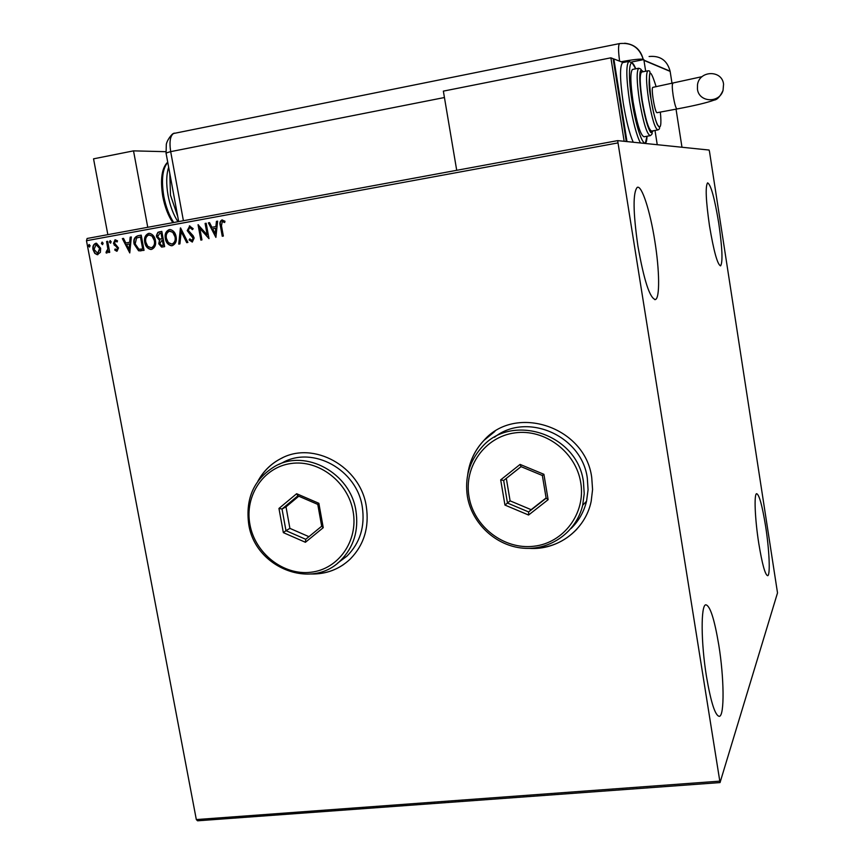 <?xml version="1.0" encoding="UTF-8"?>
<svg xmlns="http://www.w3.org/2000/svg" width="864" height="864" viewBox="0 0 864 864"><rect width="100%" height="100%" fill="white"/><g stroke="black" fill="none" stroke-linecap="round" stroke-linejoin="round"><path stroke-width="1.3" d="M529.06 548.37C557.831 550.465 585.392 529.924 591.181 501.304L592.574 489.564L591.743 477.662C585.533 426.967 515.786 403.65 483.905 440.424C474.833 450.079 469.422 461.57 467.683 474.898M530.41 548.327C548.78 548.683 564.268 542.3 576.85 529.178M311.029 573.998C326.214 574.322 339.293 569.344 350.276 559.03C364.057 544.849 369.392 527.288 366.293 506.358C360.493 466.506 313.535 440.564 281.027 458.503C271.058 463.633 263.347 471.193 257.893 481.194M311.818 573.912C323.59 574.117 334.26 570.931 343.85 564.354M718.74 223.15C722.304 247.946 722.93 262.192 720.587 265.874C717.455 264.611 713.761 251.24 709.484 225.763C705.877 200.578 705.251 186.268 707.594 182.855C710.845 184.496 714.56 197.921 718.74 223.15M718.794 645.073C724.097 677.57 724.626 715.543 719.399 716.353C715.262 715.954 710.953 702.637 706.46 676.404C700.92 642.568 700.758 605.124 705.78 604.8C710.068 605.524 714.398 618.948 718.794 645.073M654.847 241.218C659.556 270.389 659.966 298.21 655.409 299.549C649.858 298.426 644.026 280.584 637.902 246.013C633.042 211.982 632.826 192.424 637.265 187.348C641.801 184.896 650.225 211.302 654.847 241.218M765.59 526.122C769.316 549.72 770.472 575.348 767.686 575.705C765.18 575.024 762.21 564.268 758.776 543.434C754.931 519.167 753.916 493.798 756.637 493.679C759.229 494.586 762.21 505.408 765.59 526.122M720.036 782.579L777.514 592.888L709.517 151.686L709.085 150.044L617.652 140.627L720.036 782.579L197.564 820.8L196.322 819.569L719.431 781.175M617.63 142.97L86.486 240.721L87.102 238.486L617.652 140.627M100.386 252.342L97.286 254.718L94.77 253.368L93.02 249.642C92.405 246.532 93.323 244.404 95.764 243.27L96.52 243.227L100.667 248.249L100.386 252.342M107.654 241.294L109.728 252.331L108.68 252.526L108.378 250.895L106.704 253.055L106.034 252.817L106.315 251.554L107.849 249.016L106.607 241.488L107.654 241.294M117.04 251.208L114.718 250.009L115.15 248.951L116.716 249.869L117.45 248.195L113.465 243.335L115.074 239.738L117.515 240.84L117.104 241.974L115.452 241.078L114.502 243.086L118.498 247.946L117.04 251.208M138.013 235.732L141.221 235.148L144.05 250.344L138.586 250.765L134.125 244.102C133.153 239.749 134.449 236.963 138.013 235.732L141.221 235.181M161.806 231.379L164.635 246.64L161.59 247.072L158.771 243.788L159.473 240.311L156.557 236.812L156.449 235.451L157.874 232.351L161.806 231.379M180.587 227.934L187.898 242.438L186.721 242.654L181.181 231.649L179.917 243.886L178.751 244.091L180.403 227.966M205.103 223.441L206.183 223.247L209.002 238.637L199.843 228.442L201.949 239.911L200.869 240.106L198.05 224.737L207.198 234.9L205.103 223.441L206.194 223.279M221.476 225.785L223.344 236.056L222.253 236.25L220.352 225.828C219.413 223.106 219.953 221.152 221.972 219.942L224.975 221.238L224.64 222.523L222.264 221.53L221.476 225.785M86.486 240.721L196.322 819.569M215.892 237.395L208.364 222.847L209.542 222.631L211.907 227.308L215.881 226.573L216.432 221.368L217.62 221.152L215.892 237.395M189.4 225.914L193.18 228.69L192.445 229.63L189.767 227.47L188.287 230.429L193.169 235.786L194.152 238.021L192.294 242.05L189.108 239.954L189.778 238.853L192.024 240.484L193.082 238.28L187.207 230.612L189.821 225.871M176.072 236.606C176.947 240.948 175.673 243.972 172.271 245.668L171.223 245.722C167.929 244.782 165.974 242.417 165.359 238.626C164.495 234.284 165.78 231.282 169.214 229.608L170.37 229.565C173.556 230.58 175.457 232.924 176.072 236.606M155.38 240.365C156.254 244.696 155.002 247.698 151.632 249.383L150.628 249.448C147.334 248.53 145.379 246.175 144.763 242.374C143.888 238.043 145.152 235.051 148.565 233.399L149.656 233.345C152.852 234.328 154.764 236.66 155.38 240.365M129.773 252.925L122.364 238.604L123.509 238.388L125.831 242.989L129.676 242.287L130.183 237.168L131.328 236.963L129.773 252.925M111.175 241.758L110.538 243.173L109.426 242.071L110.063 240.656L111.175 241.758M103.14 243.227L102.503 244.642L101.401 243.54L102.028 242.125L103.14 243.227M90.104 245.614L89.467 247.028L88.366 245.927L88.992 244.512L90.104 245.614M282.722 457.693L281.189 458.428C271.415 463.45 263.801 470.826 258.358 480.557M494.878 431.438L484.013 440.348C475.243 449.669 469.886 460.75 467.953 473.569M222.599 236.185L220.709 225.796C219.769 223.085 220.309 221.119 222.318 219.92L221.972 219.942M224.694 222.307L223.031 221.616M223.376 221.594L222.502 221.508M215.924 237.114L208.364 222.847M208.721 222.815L209.563 222.664M215.881 226.573L211.907 227.308M216.238 226.552L216.432 221.368M216.788 221.335L217.62 221.184M215.125 233.69L216.054 228.215L212.652 228.798L215.125 233.69L215.708 228.247M208.969 238.464L199.843 228.442M201.226 240.041L198.439 224.856M205.459 223.42L207.198 234.9M192.661 229.36L189.994 227.459M192.326 242.05L189.108 239.954M189.475 239.911L189.972 239.112M192.391 240.44L193.082 238.28M193.439 238.248L192.067 236.423M192.424 236.39L190.447 235.138M190.814 235.105L187.207 230.612M187.574 230.58L189.767 225.882M187.078 242.59L181.181 231.649M179.118 244.026L180.738 228.247M172.076 245.689L171.601 245.689C168.307 244.75 166.352 242.384 165.737 238.594L165.359 238.626M165.737 238.594C164.873 234.252 166.158 231.25 169.592 229.586L169.214 229.608M171.871 244.112L172.303 244.069C175.057 242.698 176.072 240.257 175.37 236.768L173.524 232.708L170.078 231.12M166.439 238.432L168.34 242.579L171.936 244.102C174.679 242.73 175.705 240.3 175.003 236.801L172.768 232.34L169.538 231.174C166.752 232.502 165.715 234.932 166.439 238.432M162.443 247.028L158.771 243.788M159.16 243.756L159.473 240.311M159.851 240.278L156.557 236.812M156.946 236.779L157.205 233.669L159.03 231.887M159.408 231.854L161.816 231.412M160.834 239.015L162.464 238.777L161.406 233.107L159.808 233.356L157.626 236.617L159.808 239.036L162.086 238.81L161.028 233.14M162.119 245.473L163.652 245.225L162.745 240.343L161.827 240.473L159.84 243.572L161.557 245.506L163.285 245.268L162.378 240.376M151.459 249.404L151.016 249.404C147.722 248.486 145.768 246.132 145.141 242.33L144.763 242.374M145.141 242.33C144.277 238.01 145.541 235.019 148.943 233.366L148.565 233.399M151.243 247.838L151.675 247.795C154.397 246.424 155.401 244.004 154.699 240.527L152.842 236.466L149.418 234.9M145.822 242.179L147.733 246.326L151.286 247.828C154.019 246.467 155.023 244.037 154.321 240.559L152.075 236.099L148.889 234.954C146.124 236.282 145.109 238.691 145.822 242.179M141.037 250.862L138.586 250.765M138.974 250.722L134.125 244.102M134.514 244.058C133.542 239.717 134.838 236.93 138.402 235.699M140.994 249.264L143.089 248.94L140.832 236.866L136.544 238.01L135.184 243.907L138.877 249.232L142.7 248.983L140.443 236.898M129.805 252.558L122.364 238.604M122.753 238.572L123.53 238.432M129.676 242.287L125.831 242.989M130.075 242.255L130.183 237.168M130.572 237.136L131.328 236.995M129.006 249.286L129.913 243.886L126.565 244.469L129.006 249.286L129.524 243.929M116.716 251.23L114.718 250.009M115.117 249.966L115.42 249.232M117.115 249.826L117.45 248.195M117.85 248.152L117.007 247.234M117.407 247.201L114.124 244.976M114.523 244.944L113.465 243.335M113.854 243.302L115.074 239.738M117.234 241.639L115.625 241.056M110.668 243.13L109.426 242.071M109.825 242.039L110.322 240.656M109.08 252.45L108.378 250.895M107.039 253.012L106.034 252.817M106.434 252.774L106.682 251.662M107.849 249.016L106.812 251.662M108.259 248.972L106.607 241.488M107.006 241.456L107.654 241.337M102.643 244.598L101.401 243.54M101.801 243.508L102.298 242.136M97.87 254.675L94.77 253.368M95.18 253.325L93.02 249.642M93.42 249.599C92.815 246.488 93.722 244.372 96.174 243.238L95.764 243.27M97.783 253.303L100.03 248.389L96.401 244.588M94.057 249.437L97.664 253.325L99.619 248.432L96.023 244.631L94.057 249.437M89.608 246.985L88.366 245.927M88.776 245.894L89.262 244.523M165.845 151.686L133.52 150.865L147.755 227.297M133.52 150.865L93.55 158.836L107.849 234.662M444.431 97.524L170.683 151.643L183.406 220.72L170.683 151.643C169.236 142.398 170.089 136.372 173.243 133.574L619.758 43.546M657.245 144.709L654.998 130.453M645.678 71.237L643.831 59.573L643.194 59.314C640.343 58.763 632.988 59.573 621.13 61.733M178.675 221.594L166.147 153.641C165.488 153.263 167 152.593 170.683 151.643C169.139 141.264 170.305 135.086 174.204 133.11M643.831 59.573L631.789 61.96L631.951 62.986M723.568 84.164L723.038 90.439C719.41 103.572 698.846 102.47 697.453 89.143L697.507 84.737C699.343 70.297 722.034 69.736 723.568 84.164M676.922 108.983L657.018 112.709C654.89 112.892 650.732 87.61 652.849 87.361L652.957 87.34M641.822 71.993L641.552 72.047C639.576 74.38 639.803 83.84 642.211 100.429C645.613 119.858 648.767 130.075 651.683 131.058L657.644 129.956M632.794 69.379L632.47 69.444C630.137 72.112 630.342 82.922 633.096 101.866C637.006 124.06 640.678 135.691 644.101 136.782L649.998 135.702M623.052 62.532L622.642 62.618C619.618 65.956 619.834 79.466 623.257 103.14C626.184 120.755 629.51 133.79 633.226 142.236M626.983 141.588L613.85 58.957L613.181 59.087M623.171 62.51L613.85 58.957M624.164 141.296L610.88 57.823L443.362 91.13L456.71 170.316M626.281 141.512L613.105 58.676L610.88 57.823M353.106 511.434C348.106 481.972 318.784 459.432 291.179 463.482C263.488 467.1 244.415 495.763 249.923 524.502C255.01 553.295 283.306 575.629 310.824 572.249C338.429 569.3 358.528 540.853 353.106 511.434M248.735 524.308C245.268 498.182 254.167 478.753 275.432 466.02C305.921 448.74 350.428 473.105 355.925 510.732C358.873 530.626 353.743 547.236 340.535 560.563C311.526 590.393 254.912 567.464 248.735 524.308M337.759 563.004L347.015 556.081C360.083 542.894 365.17 526.468 362.275 506.801C356.854 469.595 312.822 445.532 282.636 462.629L278.878 464.4M283.349 532.634L278.953 508.442L296.644 493.722L318.859 503.302L323.244 527.677L305.413 542.279L283.349 532.634L285.973 530.669L305.726 539.298L321.689 526.219L317.768 504.403L297.875 495.817L282.031 509.004L285.973 530.669L289.904 528.379L308.934 536.674M298.782 496.206L286.006 506.844L282.031 509.004L278.953 508.442M286.006 506.844L289.904 528.379M305.413 542.279L305.726 539.298M321.689 526.219L323.244 527.677M317.768 504.403L318.859 503.302M297.875 495.817L296.644 493.722M580.738 482.609C575.921 451.883 544.687 428.522 514.793 432.896C484.812 436.817 463.666 466.819 469.022 496.757C473.947 526.748 504.025 549.893 533.822 546.242C563.684 543.046 585.997 513.27 580.738 482.609M467.413 496.606C464.627 477.878 469.292 461.581 481.432 447.692C510.97 412.16 577.552 433.782 583.448 481.896L584.215 493.668L582.671 505.256C576.396 532.019 550.325 550.541 523.195 548.186C496.033 545.994 471.96 523.627 467.413 496.606M571.05 528.509C578.761 520.992 583.924 511.898 586.537 501.239L588.071 489.791L587.315 478.159C581.904 435.51 526.63 411.642 494.51 437.227M504.954 505.073L500.688 479.866L520.085 464.411L543.899 474.293L548.122 499.694L528.574 515.02L504.954 505.073L507.481 503.042L528.638 511.952L546.145 498.226L542.354 475.492L521.035 466.636L503.669 480.47L507.481 503.042L510.106 500.85L531.144 509.684L528.638 511.952L528.574 515.02M531.144 509.684L546.091 497.956M521.089 466.657L503.669 480.47L500.688 479.866M506.326 478.418L510.106 500.85M546.145 498.226L548.122 499.694M542.354 475.492L543.899 474.293M521.035 466.636L520.085 464.411M167.756 162.378C162.497 168.61 161.179 179.917 163.804 196.279C165.856 206.809 169.15 215.557 173.707 222.512M169.787 173.394L170.489 195.134L177.757 216.594M177.952 221.735C173.405 214.758 170.122 206.01 168.08 195.469C166.082 184 166.277 174.604 168.664 167.27M670.205 71.755L672.062 83.668L670.14 71.388L643.972 60.394M681.977 147.258L676.037 109.145L681.977 147.258M619.607 61.15C618.214 50.803 618.203 44.95 619.564 43.589C631.616 42.336 639.5 47.585 643.194 59.314C640.656 49.594 634.478 44.237 624.694 43.232M643.939 60.167L670.108 71.183C667.17 60.34 660.172 55.447 649.102 56.516M723.038 90.439C720.155 96.541 717.217 99.749 714.204 100.084C707.184 102.676 694.786 105.635 677.02 108.961L676.879 108.972C675.734 107.935 674.503 103.518 673.186 95.71C672.149 88.592 672.008 84.532 672.743 83.538L672.84 83.516M640.44 142.981C636.52 135.302 632.912 121.619 629.618 101.93C626.173 78.224 625.925 64.714 628.873 61.387L629.586 61.366M622.642 62.618L628.873 61.387L631.228 62.5C631.022 61.15 632.524 63.245 635.71 68.807C629.554 52.801 627.178 71.69 632.081 101.617C637.006 133.79 646.412 154.753 647.006 136.253L645.268 143.478M643.259 71.712C639.144 67.079 638.69 76.626 641.876 100.343C644.728 117.05 647.654 127.753 650.646 132.43C652.806 132.775 652.698 133.844 650.311 135.637C646.963 134.536 643.334 122.872 639.436 100.656C636.682 81.691 636.444 70.88 638.712 68.224L632.47 69.444M638.712 68.224C641.39 69.131 641.984 70.006 640.472 70.837C639.176 75.254 639.641 85.093 641.876 100.343C646.682 126.349 650.43 136.501 653.119 130.799M656.132 86.735C649.48 65.275 647.762 69.336 650.981 98.906C652.936 110.732 655.074 119.405 657.396 124.902C660.107 127.267 660.28 128.93 657.914 129.913C655.063 128.909 651.942 118.681 648.551 99.22C646.142 82.62 645.894 73.148 647.806 70.826L641.552 72.047M647.806 70.826C653.152 70.232 646.088 75.74 650.981 98.906C655.409 128.002 663.044 137.948 660.334 112.093M654.804 299.646L655.409 299.549M167.713 162.14C161.773 167.875 160.121 179.345 162.778 196.528M172.854 222.674C168.199 215.816 164.84 207.112 162.788 196.549M166.072 153.274L166.32 144.223C167.584 138.51 173.318 132.991 172.832 133.888M652.849 87.361L702.076 76.658M340.535 560.563L347.015 556.081M582.671 505.256L586.537 501.239"/></g></svg>
